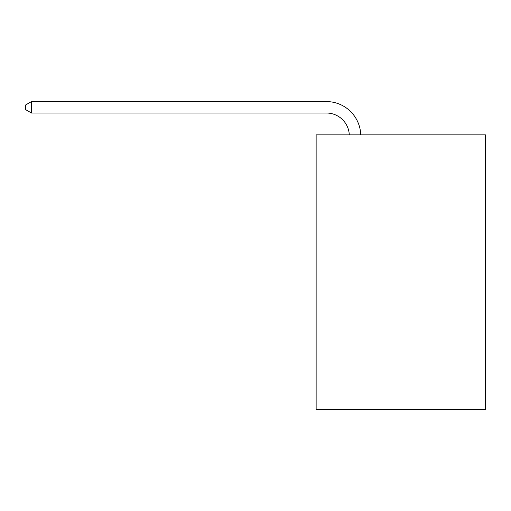 <?xml version="1.0" encoding="UTF-8"?>
<svg xmlns="http://www.w3.org/2000/svg" width="511" height="511" viewBox="0 0 511 511"><rect width="100%" height="100%" fill="white"/><g stroke="black" fill="none" stroke-linecap="round" stroke-linejoin="round"><path stroke-width="0.77" d="M485.45 134.853L485.45 409.42L316.137 409.42L316.137 134.853L485.45 134.853M349.288 134.853A22.88 22.88 0 0 0 326.427 113.02A22.88 22.88 0 0 1 349.288 134.853A22.88 22.88 0 0 0 326.427 113.02A22.88 22.88 0 0 1 349.288 134.853A22.88 22.88 0 0 0 326.427 113.02A22.88 22.88 0 0 1 349.288 134.853A22.88 22.88 0 0 0 326.427 113.02A22.88 22.88 0 0 1 349.288 134.853A22.88 22.88 0 0 0 326.427 113.02A22.88 22.88 0 0 1 349.288 134.853A22.88 22.88 0 0 0 326.427 113.02A22.88 22.88 0 0 1 349.288 134.853A22.88 22.88 0 0 0 326.427 113.02A22.88 22.88 0 0 1 349.288 134.853A22.88 22.88 0 0 0 326.427 113.02A22.88 22.88 0 0 1 349.288 134.853A22.88 22.88 0 0 0 326.427 113.02A22.88 22.88 0 0 1 349.288 134.853A22.88 22.88 0 0 0 326.427 113.02A22.88 22.88 0 0 1 349.288 134.853A22.88 22.88 0 0 0 326.427 113.02A22.88 22.88 0 0 1 349.288 134.853A22.88 22.88 0 0 0 326.427 113.02A22.88 22.88 0 0 1 349.288 134.853A22.88 22.88 0 0 0 326.427 113.02A22.88 22.88 0 0 1 349.288 134.853A22.88 22.88 0 0 0 326.427 113.02A22.88 22.88 0 0 1 349.288 134.853A22.88 22.88 0 0 0 326.427 113.02A22.88 22.88 0 0 1 349.288 134.853A22.88 22.88 0 0 0 326.427 113.02A22.88 22.88 0 0 1 349.288 134.853A22.88 22.88 0 0 0 326.427 113.02L31.497 113.02L25.55 109.59L25.55 105.017L31.497 101.58L326.427 101.58A34.32 34.32 0 0 1 360.734 134.853M31.497 101.58L326.427 101.58L31.497 101.58L326.427 101.58L31.497 101.58L326.427 101.58L31.497 101.58L326.427 101.58L31.497 101.58L326.427 101.58L31.497 101.58L326.427 101.58L31.497 101.58L326.427 101.58L31.497 101.58L326.427 101.58L31.497 101.58L326.427 101.58L31.497 101.58L326.427 101.58L31.497 101.58L326.427 101.58L31.497 101.58L326.427 101.58L31.497 101.58L326.427 101.58L31.497 101.58L326.427 101.58L31.497 101.58L326.427 101.58L31.497 101.58L326.427 101.58L31.497 101.58L31.497 113.02"/></g></svg>
